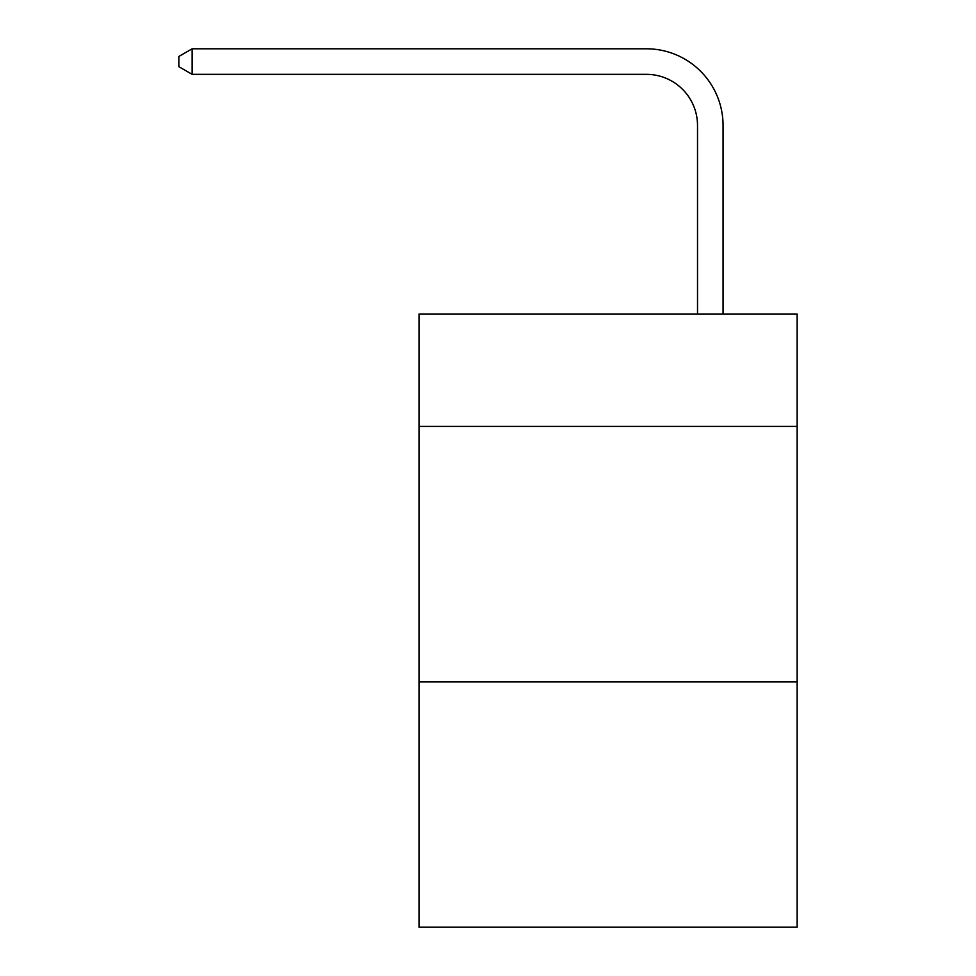 <?xml version="1.0" encoding="UTF-8"?>
<svg xmlns="http://www.w3.org/2000/svg" width="976" height="976" viewBox="0 0 976 976"><rect width="100%" height="100%" fill="white"/><g stroke="black" fill="none" stroke-linecap="round" stroke-linejoin="round"><path stroke-width="1.46" d="M797.148 426.427L797.148 314.004L419.021 314.004L419.021 426.427L797.148 426.427L797.148 927.2L419.021 927.2L419.021 426.427M797.148 681.919L419.021 681.919M697.511 314.004L697.511 125.453A51.094 51.094 144.1 0 0 646.405 74.347L192.138 74.347L178.852 66.685L178.852 56.462L192.138 48.8L646.405 48.8A76.653 76.653 -35.9 0 1 723.057 125.453L723.057 314.004M697.511 125.453A51.094 51.094 144.1 0 0 646.405 74.347A51.094 51.094 144.1 0 1 697.511 125.453A51.094 51.094 144.1 0 0 646.405 74.347A51.094 51.094 144.1 0 1 697.511 125.453A51.094 51.094 144.1 0 0 646.405 74.347A51.094 51.094 144.1 0 1 697.511 125.453A51.094 51.094 144.1 0 0 646.405 74.347A51.094 51.094 144.1 0 1 697.511 125.453A51.094 51.094 144.1 0 0 646.405 74.347A51.094 51.094 144.1 0 1 697.511 125.453A51.094 51.094 144.1 0 0 646.405 74.347A51.094 51.094 144.1 0 1 697.511 125.453A51.094 51.094 144.1 0 0 646.405 74.347A51.094 51.094 144.1 0 1 697.511 125.453A51.094 51.094 144.1 0 0 646.405 74.347A51.094 51.094 144.1 0 1 697.511 125.453A51.094 51.094 144.1 0 0 646.405 74.347A51.094 51.094 144.1 0 1 697.511 125.453A51.094 51.094 144.1 0 0 646.405 74.347A51.094 51.094 144.1 0 1 697.511 125.453A51.094 51.094 144.1 0 0 646.405 74.347A51.094 51.094 144.1 0 1 697.511 125.453A51.094 51.094 144.1 0 0 646.405 74.347A51.094 51.094 144.1 0 1 697.511 125.453A51.094 51.094 144.1 0 0 646.405 74.347A51.094 51.094 144.1 0 1 697.511 125.453A51.094 51.094 144.1 0 0 646.405 74.347A51.094 51.094 144.1 0 1 697.511 125.453A51.094 51.094 144.1 0 0 646.405 74.347A51.094 51.094 144.1 0 1 697.511 125.453A51.094 51.094 144.1 0 0 646.405 74.347A51.094 51.094 144.1 0 1 697.511 125.453A51.094 51.094 144.1 0 0 646.405 74.347A51.094 51.094 144.1 0 1 697.511 125.453A51.094 51.094 144.1 0 0 646.405 74.347A51.094 51.094 144.1 0 1 697.511 125.453A51.094 51.094 144.1 0 0 646.405 74.347A51.094 51.094 144.1 0 1 697.511 125.453A51.094 51.094 144.1 0 0 646.405 74.347A51.094 51.094 144.1 0 1 697.511 125.453A51.094 51.094 144.1 0 0 646.405 74.347A51.094 51.094 144.1 0 1 697.511 125.453A51.094 51.094 144.1 0 0 646.405 74.347A51.094 51.094 144.1 0 1 697.511 125.453A51.094 51.094 144.1 0 0 646.405 74.347A51.094 51.094 144.1 0 1 697.511 125.453A51.094 51.094 144.1 0 0 646.405 74.347A51.094 51.094 144.1 0 1 697.511 125.453A51.094 51.094 144.1 0 0 646.405 74.347A51.094 51.094 144.1 0 1 697.511 125.453A51.094 51.094 144.1 0 0 646.405 74.347A51.094 51.094 144.1 0 1 697.511 125.453A51.094 51.094 144.1 0 0 646.405 74.347A51.094 51.094 144.1 0 1 697.511 125.453A51.094 51.094 144.1 0 0 646.405 74.347A51.094 51.094 144.1 0 1 697.511 125.453A51.094 51.094 144.1 0 0 646.405 74.347A51.094 51.094 144.1 0 1 697.511 125.453A51.094 51.094 144.1 0 0 646.405 74.347A51.094 51.094 144.1 0 1 697.511 125.453A51.094 51.094 144.1 0 0 646.405 74.347A51.094 51.094 144.1 0 1 697.511 125.453A51.094 51.094 144.1 0 0 646.405 74.347A51.094 51.094 144.1 0 1 697.511 125.453A51.094 51.094 144.1 0 0 646.405 74.347A51.094 51.094 144.1 0 1 697.511 125.453A51.094 51.094 144.1 0 0 646.405 74.347A51.094 51.094 144.1 0 1 697.511 125.453M192.138 74.347L192.138 48.8L646.405 48.8"/></g></svg>
